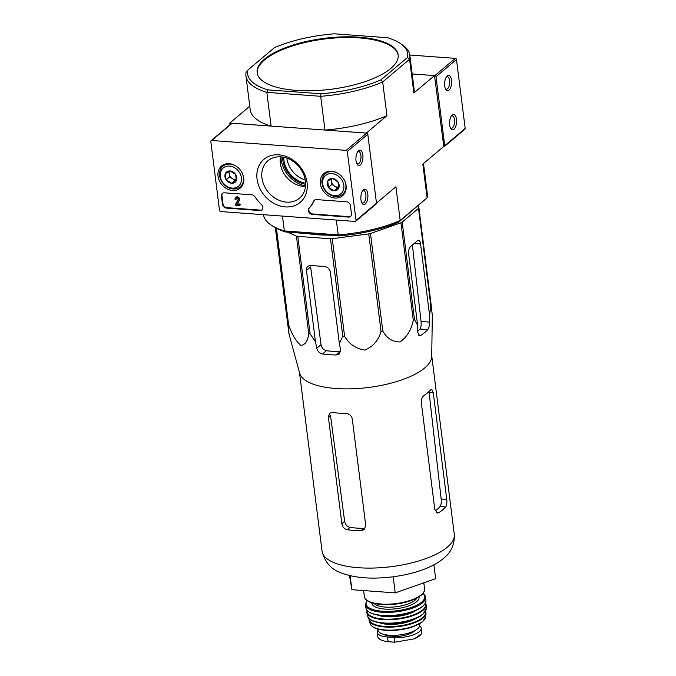 <?xml version="1.0" encoding="UTF-8"?>
<svg xmlns="http://www.w3.org/2000/svg" width="676" height="676" viewBox="0 0 676 676"><rect width="100%" height="100%" fill="white"/><g stroke="black" fill="none" stroke-linecap="round" stroke-linejoin="round"><path stroke-width="1.01" d="M431.719 356.446A66.645 24.091 172.8 0 1 424.739 367.93A66.645 24.091 172.8 0 1 353.455 388.742A66.645 24.091 172.8 0 1 299.645 373.127L289.083 334.324L288.018 324.058A74.521 26.939 172.8 0 0 288.601 324.632C291.559 333.767 295.589 340.67 300.693 345.351C305.163 345.014 307.85 341.101 308.738 333.598A74.521 26.939 172.8 0 0 310.115 333.893L315.455 341.718L316.765 348.25C317.635 351.376 319.554 353.286 322.52 353.987A71.724 25.925 -7.2 0 0 336.175 354.993L339.352 353.954L340.653 350.007L339.344 343.476L342.791 336.302A74.521 26.939 172.8 0 0 344.591 336.234C349.103 344.059 355.846 348.672 364.829 350.084C373.186 346.484 378.594 340.265 381.053 331.434A74.521 26.939 172.8 0 0 382.802 331.029C386.748 338.296 392.494 341.921 400.057 341.929C406.986 336.918 411.397 329.719 413.281 320.314A74.521 26.939 172.8 0 0 414.506 319.672L417.65 325.325L417.633 332.161L419.652 335.735L420.945 335.338A71.724 25.925 -7.2 0 0 427.773 329.592C428.914 327.936 429.522 325.443 429.573 322.097L429.59 315.261L430.84 305.907A74.521 26.939 172.8 0 0 431.204 305.206L432.31 315.489L431.719 356.446M275.309 227.711L288.973 333.724L275.892 228.032M429.59 315.261L420.582 243.994A5.763 2.619 94.2 0 0 418.452 240.403A5.763 2.619 94.2 0 0 417.354 240.817L410.535 246.571A5.763 2.619 94.2 0 0 408.65 254.058L417.65 325.325M412.385 245.008L421.047 321.472C421.376 324.852 421.021 327.37 419.965 329.018L427.773 329.592M418.512 205.462L418.883 207.684A74.521 26.939 172.8 0 1 418.52 208.385L402.186 222.15A74.521 26.939 172.8 0 1 400.961 222.784L370.482 233.507A74.521 26.939 172.8 0 1 368.733 233.913L332.271 238.713A74.521 26.939 172.8 0 1 330.471 238.772L297.795 236.372A74.521 26.939 172.8 0 1 296.418 236.076L287.57 232.138M328.139 235.121A64.685 23.381 172.8 0 1 307.724 233.617M339.344 343.476L330.336 272.208A5.763 4.69 -130.1 0 0 324.548 266.496L310.892 265.499A5.763 4.69 -130.1 0 0 307.859 266.42A5.763 4.69 -130.1 0 0 306.448 270.451L315.455 341.718M322.52 353.987L326.423 350.7C323.517 349.974 321.717 347.963 321.032 344.659L310.639 266.919L306.448 270.451M418.883 207.684L431.204 305.206M418.52 208.385L430.84 305.907M402.186 222.15L414.506 319.672M400.961 222.784L413.281 320.314M370.482 233.507L382.802 331.029M368.733 233.913L381.053 331.434M332.271 238.713L344.591 336.234M330.471 238.772L342.791 336.302M297.795 236.372L310.115 333.893M296.418 236.076L308.738 333.598M276.433 228.319L288.601 324.632M286.869 158.142A22.671 18.463 -130.1 0 0 305.265 179.96M264.527 59.142A71.064 25.688 -7.2 0 0 257.15 72.695A71.064 25.688 -7.2 0 0 296.105 90.39A71.064 25.688 -7.2 0 0 398.164 54.883A71.064 25.688 -7.2 0 0 342.293 36.884A71.064 25.688 -7.2 0 0 264.527 59.142M400.015 43.256L401.958 44.54A82.59 29.854 172.8 0 1 409.817 55.212A82.59 29.854 172.8 0 1 409.588 59.251L382.675 81.931L380.909 79.895A80.672 29.161 172.8 0 1 320.999 93.778L267.797 89.866A80.672 29.161 172.8 0 1 247.822 70.101L274.405 47.692A80.672 29.161 172.8 0 1 334.316 33.8L387.517 37.712A80.672 29.161 172.8 0 1 400.015 43.256A80.672 29.161 172.8 0 1 407.493 57.485L409.588 59.251L413.856 93.001L434.507 75.594L412.183 73.954L434.854 75.619L455.32 58.373L409.791 55.018M380.909 79.895L407.493 57.485M434.507 75.594L443.828 146.684A1.149 0.938 -130.1 0 0 444.715 145.695L436.012 76.76A1.149 0.938 -130.1 0 0 434.854 75.619M249.774 106.208L229.781 123.057L229.992 124.739M267.797 89.866L266.843 92.342L320.694 96.305L324.962 130.054L366.282 133.096L386.942 115.689L382.675 81.931A82.59 29.854 172.8 0 1 320.694 96.305L320.999 93.778M247.822 70.101L246.174 71.884A82.59 29.854 172.8 0 0 245.946 75.915A82.59 29.854 172.8 0 0 266.843 92.342L271.11 126.099L229.781 123.057M263.479 214.698A82.59 29.854 -7.2 0 0 271.313 225.176A82.59 29.854 -7.2 0 0 284.351 230.922L282.475 216.092M271.313 225.176L273.256 226.46A80.672 29.161 -7.2 0 0 285.754 232.003L284.351 230.922L338.203 234.885L336.327 220.055M376.481 203.138L395.916 186.753L400.184 220.511L427.097 197.831L422.83 164.074L443.49 146.658M285.754 232.003L338.955 235.916A80.672 29.161 -7.2 0 0 398.865 222.024L427.097 197.831A82.59 29.854 -7.2 0 0 427.325 193.801L423.497 163.507M338.955 235.916L338.203 234.885A82.59 29.854 -7.2 0 0 400.184 220.511L398.865 222.024M245.946 75.915L250.205 109.673A82.59 29.854 -7.2 0 0 271.11 126.099M324.962 130.054A82.59 29.854 -7.2 0 0 386.942 115.689M413.856 93.001A82.59 29.854 -7.2 0 0 414.084 88.97L409.817 55.212M398.198 55.238A71.064 25.688 -7.2 0 0 324.531 39.014A71.064 25.688 -7.2 0 0 257.201 73.05M283.768 157.263A23.398 19.055 -130.1 0 0 305.603 183.162M282.627 157.052A24.682 20.094 -130.1 0 0 305.62 184.328M349.492 575.496L351.866 589.692L395.207 592.877L435.64 578.664L433.891 564.79M395.207 592.877L393.178 576.814M351.866 589.692L350.092 575.639M417.641 331.341A62.995 22.773 -7.2 0 0 419.965 329.018M326.423 350.7A62.995 22.773 -7.2 0 0 340.07 351.706L336.175 354.993M433.274 392.773L429.091 392.469L441.158 498.964C441.496 502.352 441.141 504.871 440.11 506.51L445.678 506.924C446.752 505.285 447.106 502.767 446.743 499.378L433.274 392.773L431.677 389.232L430.865 389.663A66.645 24.091 172.8 0 1 427.849 392.57A66.645 24.091 172.8 0 1 424.046 395.418C422.094 396.989 421.199 399.465 421.334 402.837L434.803 509.442L437.482 513.067L438.859 512.678A66.645 24.091 -7.2 0 0 442.662 509.831A66.645 24.091 -7.2 0 0 445.678 506.924M435.175 510.955A60.426 21.843 -7.2 0 0 440.11 506.51M332.423 412.487L329.609 413.213L328.384 417.092L341.853 523.689C342.521 527.01 344.312 529.029 347.236 529.747A66.645 24.091 -7.2 0 0 360.883 530.753L364.153 529.629L365.741 525.446L352.272 418.85C351.495 415.63 349.424 413.839 346.07 413.492A66.645 24.091 172.8 0 1 332.423 412.487M347.236 529.747L350.016 527.398C347.118 526.672 345.326 524.652 344.642 521.34L330.48 415.326L328.384 417.092M350.016 527.398A60.426 21.843 -7.2 0 0 363.663 528.404L360.883 530.753M444.436 146.498L464.902 129.251A1.149 0.938 -130.1 0 0 465.189 128.448L456.477 59.513A1.149 0.938 -130.1 0 0 455.32 58.373M456.477 119.272A7.681 3.49 94.2 0 0 451.771 115.427A7.681 3.49 94.2 0 0 450.808 128.609A7.681 3.49 94.2 0 0 454.956 128.043A7.681 3.49 94.2 0 0 456.477 119.272M451.543 80.182A7.681 3.49 94.2 0 0 446.836 76.337A7.681 3.49 94.2 0 0 445.864 89.519A7.681 3.49 94.2 0 0 450.022 88.953A7.681 3.49 94.2 0 0 451.543 80.182M445.442 88.733A6.228 2.831 94.2 0 0 446.38 89.173A6.228 2.831 94.2 0 0 449.599 80.63A6.228 2.831 94.2 0 0 447.292 76.751A6.228 2.831 94.2 0 0 446.304 77.056M450.385 127.815A6.228 2.831 94.2 0 0 451.315 128.263A6.228 2.831 94.2 0 0 454.534 119.72A6.228 2.831 94.2 0 0 452.227 115.841A6.228 2.831 94.2 0 0 451.238 116.145M219.523 210.405L210.811 141.47A1.149 0.938 49.9 0 1 211.706 140.481L346.154 150.376A1.149 0.938 49.9 0 1 347.312 151.517L356.024 220.452A1.149 0.938 49.9 0 1 355.137 221.441L220.68 211.546A1.149 0.938 49.9 0 1 219.523 210.405M211.098 140.667L231.564 123.412A1.149 0.938 49.9 0 1 232.172 123.226L366.629 133.121A1.149 0.938 49.9 0 1 367.786 134.262L376.49 203.197A1.149 0.938 49.9 0 1 376.211 204.008L355.745 221.255M356.024 160.694A7.681 3.49 94.2 0 0 357.173 164.276A7.681 3.49 94.2 0 0 361.728 162.958A7.681 3.49 94.2 0 0 362.454 153.063A7.681 3.49 94.2 0 0 358.145 151.094A7.681 3.49 94.2 0 0 356.024 160.694M360.959 199.775A7.681 3.49 94.2 0 0 362.108 203.358A7.681 3.49 94.2 0 0 366.671 202.048A7.681 3.49 94.2 0 0 367.398 192.153A7.681 3.49 94.2 0 0 363.08 190.184A7.681 3.49 94.2 0 0 360.959 199.775M221.441 196.116L222.472 204.287A3.845 3.127 49.9 0 0 226.333 208.09L259.93 210.566A3.845 3.127 49.9 0 0 261.958 209.949A3.845 3.127 49.9 0 0 261.536 204.634A38.414 31.273 49.9 0 1 254.97 196.792A3.845 3.127 49.9 0 0 251.81 194.832L224.398 192.812A3.845 3.127 49.9 0 0 222.37 193.429A3.845 3.127 49.9 0 0 221.441 196.116L221.948 195.685A3.845 3.127 49.9 0 1 222.641 193.226M312.168 214.41L348.495 217.08A3.845 3.127 49.9 0 0 350.523 216.464A3.845 3.127 49.9 0 0 351.461 213.777L350.43 205.605A3.845 3.127 49.9 0 0 346.568 201.803L316.427 199.581A3.845 3.127 49.9 0 0 314.399 200.197A3.845 3.127 49.9 0 0 313.715 201.11A38.414 31.273 49.9 0 1 309.025 208.132A3.845 3.127 49.9 0 0 308.729 211.96A3.845 3.127 49.9 0 0 312.168 214.41L312.684 213.979A3.845 3.127 49.9 0 1 309.236 211.529A3.845 3.127 49.9 0 1 309.532 207.701L309.025 208.132M307.065 182.706A28.155 22.925 49.9 0 1 272.394 202.496A28.155 22.925 49.9 0 1 266.699 157.39A28.155 22.925 49.9 0 1 307.065 182.706M243.732 178.041A14.483 11.788 49.9 0 1 240.419 187.979A14.483 11.788 49.9 0 1 221.855 184.692A14.483 11.788 49.9 0 1 221.753 165.84A14.483 11.788 49.9 0 1 235.079 165.527A14.483 11.788 49.9 0 1 243.732 178.041M346.104 185.579A14.483 11.788 49.9 0 1 342.791 195.516A14.483 11.788 49.9 0 1 324.226 192.229A14.483 11.788 49.9 0 1 324.134 173.377A14.483 11.788 49.9 0 1 337.459 173.056A14.483 11.788 49.9 0 1 346.104 185.579M305.434 181.084A24.48 19.925 49.9 0 1 300.11 197.62A24.48 19.925 49.9 0 1 268.448 192.33A24.48 19.925 49.9 0 1 268.592 160.229A24.48 19.925 49.9 0 1 291.01 160.035A24.48 19.925 49.9 0 1 305.434 181.084M305.484 186.475A23.263 18.936 49.9 0 1 280.489 156.824M361.685 202.572A6.228 2.831 94.2 0 0 362.623 203.02A6.228 2.831 94.2 0 0 365.902 197.012A6.228 2.831 94.2 0 0 363.536 190.598A6.228 2.831 94.2 0 0 362.547 190.894M356.751 163.491A6.228 2.831 94.2 0 0 357.688 163.93A6.228 2.831 94.2 0 0 360.967 157.93A6.228 2.831 94.2 0 0 358.601 151.508A6.228 2.831 94.2 0 0 357.612 151.813M350.768 216.236A3.845 3.127 49.9 0 1 349.01 216.65L312.684 213.979M314.67 200.003A3.845 3.127 49.9 0 0 314.222 200.679A38.414 31.273 49.9 0 1 309.532 207.701M262.195 209.712A3.845 3.127 49.9 0 1 260.437 210.135L226.84 207.659A3.845 3.127 49.9 0 1 222.979 203.856L221.948 195.685M236.625 198.338A1.149 0.938 49.9 0 0 236.549 198.871L236.042 199.302A1.149 0.938 49.9 0 1 237.614 198.6A1.149 0.938 49.9 0 1 238.028 199.944L235.586 204.194L235.721 205.259L239.87 205.572L239.735 204.498L236.837 204.287L239.481 200.138L237.344 203.856L240.25 204.067L239.87 205.572M240.25 204.067L239.735 204.498M237.344 203.856L236.837 204.287M236.042 199.302L235.011 199.226A2.307 1.876 49.9 0 1 235.578 197.612L236.085 197.181A2.307 1.876 49.9 0 1 238.704 197.426A2.307 1.876 49.9 0 1 239.481 200.138M235.578 197.612A2.307 1.876 49.9 0 1 238.197 197.857A2.307 1.876 49.9 0 1 238.966 200.569M236.372 180.551L231.64 183.247L226.139 179.799L225.361 173.639L230.085 170.944L235.594 174.391L236.372 180.551A6.65 5.416 49.9 0 1 231.64 183.247A6.65 5.416 49.9 0 1 226.139 179.799A6.65 5.416 49.9 0 1 225.361 173.639A6.65 5.416 49.9 0 1 230.085 170.944A6.65 5.416 49.9 0 1 235.594 174.391A6.65 5.416 49.9 0 1 236.372 180.551M241.442 177.873A11.906 9.692 49.9 0 1 226.781 186.246A11.906 9.692 49.9 0 1 224.373 167.166A11.906 9.692 49.9 0 1 241.442 177.873M242.354 173.343A13.444 10.943 49.9 0 1 243.495 177.399A13.444 10.943 49.9 0 1 240.217 186.796A13.444 10.943 49.9 0 1 223.181 183.576A13.444 10.943 49.9 0 1 222.886 166.237A13.444 10.943 49.9 0 1 236.507 166.414M236.456 179.419A5.763 4.69 49.9 0 1 232.299 178.65A5.763 4.69 49.9 0 1 229.156 173.842L229.544 176.918L235.054 180.374L236.448 179.579M228.868 171.543L229.156 173.842A5.763 4.69 49.9 0 1 229.519 171.214M229.544 176.918L226.139 179.799M235.054 180.374L231.64 183.247M338.752 188.08L334.02 190.784L328.511 187.328L327.733 181.176L332.465 178.472L337.975 181.929L338.752 188.08A6.65 5.416 49.9 0 1 334.02 190.784A6.65 5.416 49.9 0 1 328.511 187.328A6.65 5.416 49.9 0 1 327.733 181.176A6.65 5.416 49.9 0 1 332.465 178.472A6.65 5.416 49.9 0 1 337.975 181.929A6.65 5.416 49.9 0 1 338.752 188.08M343.822 185.41A11.906 9.692 49.9 0 1 329.161 193.775A11.906 9.692 49.9 0 1 326.745 174.704A11.906 9.692 49.9 0 1 343.822 185.41M344.726 180.881A13.444 10.943 49.9 0 1 345.867 184.928A13.444 10.943 49.9 0 1 342.588 194.333A13.444 10.943 49.9 0 1 325.553 191.105A13.444 10.943 49.9 0 1 325.257 173.774A13.444 10.943 49.9 0 1 338.879 173.943M338.828 186.948A5.763 4.69 49.9 0 1 334.679 186.179A5.763 4.69 49.9 0 1 331.536 181.379L331.924 184.455L337.434 187.911L338.82 187.117M331.24 179.081L331.536 181.379A5.763 4.69 49.9 0 1 331.891 178.743M331.924 184.455L328.511 187.328M337.434 187.911L334.02 190.784M419.72 625.858A18.827 6.802 172.8 0 1 421.216 628.08L421.376 633.818L414.439 638.828L394.776 642.2L388.125 641.71C382.117 640.966 378.678 639.352 377.808 636.868L377.208 632.305A18.827 6.802 172.8 0 1 377.901 630.049M421.216 628.08A18.827 6.802 172.8 0 1 394.184 637.485L387.525 636.995A18.827 6.802 172.8 0 1 377.208 632.305M419.686 623.737L419.813 624.7A21.125 7.639 172.8 0 1 417.624 628.731A21.125 7.639 172.8 0 1 394.497 635.347A21.125 7.639 172.8 0 1 377.892 629.998L377.766 629.035M414.819 630.59A16.748 6.059 172.8 0 1 397.023 636.479A1.918 0.693 172.8 0 1 396.415 636.471L387.847 635.846A1.918 0.693 172.8 0 1 387.34 635.761A16.748 6.059 172.8 0 1 384.188 634.46M414.151 243.521L420.582 243.994M421.047 321.472L429.573 322.097M316.765 348.25L321.032 344.659M280.988 156.857A27.082 22.046 -130.1 0 0 305.535 185.976M447.377 547.137A66.645 24.091 172.8 0 1 374.436 568.017A66.645 24.091 172.8 0 1 322.046 551.134C324.97 562.855 331.992 570.341 343.104 573.586C352.255 576.763 362.97 578.267 375.231 578.098C404.248 577.507 430.967 569.361 443.439 558.418C451.053 552.571 454.669 544.577 454.289 534.429A66.645 24.091 172.8 0 1 447.377 547.137M418.529 335.161L420.945 335.338M441.158 498.964L446.743 499.378M436.172 512.476L438.859 512.678M341.853 523.689L344.642 521.34M444.715 145.695L465.189 128.448M436.012 76.76L456.477 59.513M232.172 123.226L211.706 140.481M366.629 133.121L346.154 150.376M367.786 134.262L347.312 151.517M376.49 203.197L356.024 220.452M349.01 216.65L348.495 217.08M314.222 200.679L313.715 201.11M222.979 203.856L222.472 204.287M260.437 210.135L259.93 210.566M226.84 207.659L226.333 208.09M394.776 642.2L394.184 637.485M388.125 641.71L387.525 636.995M421.435 594.686A30.344 10.968 172.8 0 1 388.227 604.2A30.344 10.968 172.8 0 1 364.364 596.511C364.879 599.502 367.719 601.716 372.873 603.169L387.711 604.69C396.305 604.437 404.256 603.009 411.566 600.406L421.249 595.226C423.691 593.173 424.807 591.061 424.579 588.906A30.344 10.968 172.8 0 1 421.435 594.686M420.844 595.353A29.575 10.689 172.8 0 1 393.821 604.26A29.575 10.689 172.8 0 1 367.659 600.685M416.864 598.091A22.283 8.053 172.8 0 1 415.03 600.203A22.283 8.053 172.8 0 1 393.483 607.023A22.283 8.053 172.8 0 1 374.132 603.491M418.993 596.866A23.821 8.611 172.8 0 1 416.577 601.725A23.821 8.611 172.8 0 1 390.086 609.194A23.821 8.611 172.8 0 1 371.766 602.831M423.007 593.452A29.575 10.689 172.8 0 1 421.689 602.105A29.575 10.689 172.8 0 1 385.041 611.374A29.575 10.689 172.8 0 1 367.017 600.525M423.184 593.232L424.722 594.821L425.618 597.111A30.344 10.968 172.8 0 1 422.466 602.865A30.344 10.968 172.8 0 1 389.3 612.371A30.344 10.968 172.8 0 1 365.412 604.724L366.798 600.356M422.787 606.068A30.251 10.934 172.8 0 1 389.934 615.54A30.251 10.934 172.8 0 1 365.927 608.07L365.927 608.07C366.316 610.149 368.099 611.873 371.268 613.25L377.259 614.966C391.201 617.83 414.996 613.318 422.694 606.321C424.993 604.361 426.083 602.417 425.948 600.491L425.948 600.491A30.251 10.934 172.8 0 1 422.787 606.068M422.492 606.38A29.871 10.799 172.8 0 1 395.73 615.329A29.871 10.799 172.8 0 1 369.223 612.076M407.425 613.233A22.663 8.196 172.8 0 1 387.035 615.811M416.551 610.048A23.432 8.467 172.8 0 1 377.402 614.991M425.39 603.11A29.55 10.681 172.8 0 1 422.661 609.921A29.55 10.681 172.8 0 1 388.7 619.208A29.55 10.681 172.8 0 1 367.119 610.47M425.525 602.815L426.184 605.012A29.938 10.824 172.8 0 1 423.049 610.327A29.938 10.824 172.8 0 1 390.812 619.689A29.938 10.824 172.8 0 1 366.823 612.507L366.916 610.217M423.108 613.867A29.499 10.664 172.8 0 1 391.573 623.086A29.499 10.664 172.8 0 1 367.744 616.182C368.826 626.66 411.692 624.903 423.015 614.087L426.201 608.797A29.499 10.664 172.8 0 1 423.108 613.867M422.813 614.154A29.119 10.529 172.8 0 1 397.344 622.799A29.119 10.529 172.8 0 1 371.445 620.044M407.949 620.872A21.894 7.918 172.8 0 1 388.43 623.34M416.906 617.779A22.663 8.196 172.8 0 1 378.991 622.571M425.365 611.45A28.384 10.258 172.8 0 1 422.61 617.661A28.384 10.258 172.8 0 1 390.458 626.576A28.384 10.258 172.8 0 1 369.214 618.548M425.542 611.146L426.007 613.36A28.764 10.402 172.8 0 1 422.999 618.101A28.764 10.402 172.8 0 1 392.519 627.074A28.764 10.402 172.8 0 1 369.071 620.551L368.969 618.295M422.77 621.345A28.046 10.14 172.8 0 1 393.271 630.083A28.046 10.14 172.8 0 1 370.254 623.88C372.611 628.359 379.659 630.556 391.404 630.48C399.195 630.277 406.453 629.01 413.18 626.686L422.584 621.726L425.686 616.875A28.046 10.14 172.8 0 1 422.77 621.345M422.179 621.852A27.293 9.87 172.8 0 1 398.772 629.905A27.293 9.87 172.8 0 1 374.487 627.624M387.34 635.761L387.247 635.026M387.847 635.846L387.754 635.094M397.023 636.479L396.863 635.22M396.415 636.471L396.263 635.263M299.485 372.535L322.046 551.134M431.727 355.821L454.289 534.429M240.217 186.796L242.878 184.548M222.886 166.237L225.547 163.989M342.588 194.333L345.259 192.085M325.257 173.774L327.928 171.527M363.612 590.554L364.364 596.511M423.81 582.822L424.579 588.906M365.412 604.724L365.927 608.07M425.618 597.111L425.948 600.491M366.823 612.507L367.744 616.182M426.184 605.012L426.201 608.797M369.071 620.551L370.254 623.88M426.007 613.36L425.686 616.875M414.439 638.828C417.878 637.316 420.193 635.643 421.376 633.809"/></g></svg>
